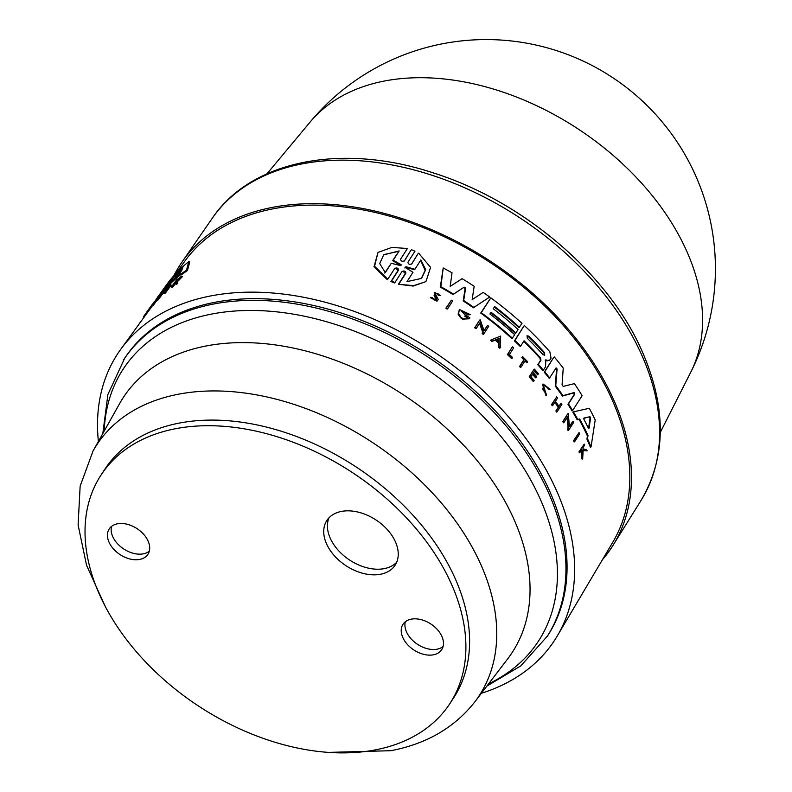 <?xml version="1.0" encoding="UTF-8"?>
<svg xmlns="http://www.w3.org/2000/svg" width="792" height="792" viewBox="0 0 792 792"><rect width="100%" height="100%" fill="white"/><g stroke="black" fill="none" stroke-linecap="round" stroke-linejoin="round"><path stroke-width="1.19" d="M486.892 686.09L520.77 665.904L547.421 636.095A252.945 169.577 -146.7 0 0 488.09 403.385A252.945 169.577 -146.7 0 0 215.493 302.188A252.945 169.577 -146.7 0 0 124.72 358.162L107.91 394.446L102.811 433.551M270.379 740.797A208.514 139.798 -146.7 0 0 449.688 703.86A208.514 139.798 -146.7 0 0 280.546 437.808A208.514 139.798 -146.7 0 0 101.227 474.745A208.514 139.798 -146.7 0 0 270.379 740.797M449.688 703.86L453.39 698.247A208.514 139.798 -146.7 0 0 284.239 432.185A208.514 139.798 -146.7 0 0 104.93 469.121L101.227 474.745M111.543 526.403A23.146 15.513 -146.7 0 0 131.7 552.826A23.146 15.513 -146.7 0 0 149.292 551.232M128.007 558.439A23.146 15.513 33.3 0 1 109.227 528.917A23.146 15.513 33.3 0 1 129.136 524.819A23.146 15.513 33.3 0 1 147.906 554.341A23.146 15.513 33.3 0 1 128.007 558.439M405.326 621.76A23.146 15.513 -146.7 0 0 425.482 648.173A23.146 15.513 -146.7 0 0 443.075 646.579M422.918 620.166A23.146 15.513 33.3 0 1 441.688 649.697A23.146 15.513 33.3 0 1 421.79 653.796A23.146 15.513 33.3 0 1 403.019 624.264A23.146 15.513 33.3 0 1 422.918 620.166M329.007 517.78A40.798 27.354 -146.7 0 0 363.686 566.854A40.798 27.354 -146.7 0 0 396.663 562.271M359.994 572.477A40.798 27.354 33.3 0 1 326.898 520.423A40.798 27.354 33.3 0 1 361.984 513.196A40.798 27.354 33.3 0 1 395.079 565.25A40.798 27.354 33.3 0 1 359.994 572.477M602.385 559.786A257.925 172.923 -146.7 0 0 612.939 545.46A257.925 172.923 -146.7 0 0 562.597 322.75A257.925 172.923 -146.7 0 0 304.633 203.821A257.925 172.923 -146.7 0 0 181.962 262.093A257.925 172.923 -146.7 0 0 173.567 276.279M170.31 284.724L171.24 285.1L165.568 292.842A259.123 173.725 -146.7 0 0 164.746 293.575L163.825 293.198A260.033 174.329 33.3 0 1 164.647 292.476L170.31 284.724A259.588 174.032 -146.7 0 0 169.488 285.457L163.825 293.198M181.625 276.111L182.596 276.507L177.032 282.091L177.606 283.566A259.123 173.725 -146.7 0 0 176.656 284.229L175.685 283.833A260.033 174.329 33.3 0 1 176.636 283.18L176.071 281.704L181.625 276.111A259.608 174.052 -146.7 0 0 180.695 276.755L176.141 281.378A259.776 174.161 -146.7 0 0 175.388 281.932L177.477 279.091A259.608 174.052 -146.7 0 0 176.784 279.606L171.379 286.971A260.033 174.329 33.3 0 1 172.072 286.447L175.25 282.536L175.685 283.833M176.21 282.922L173.022 286.833A259.123 173.725 -146.7 0 0 172.329 287.357L171.379 286.971M152.727 305.326L147.896 311.969A259.123 173.725 -146.7 0 0 147.411 312.632A259.123 173.725 -146.7 0 0 147.292 312.8L146.421 312.444A260.033 174.329 33.3 0 1 146.668 312.117A260.033 174.329 33.3 0 1 147.025 311.622L152.391 304.237A259.608 174.052 -146.7 0 0 151.975 304.811A259.608 174.052 -146.7 0 0 151.787 305.068M163.122 291.535L164.023 291.901L158.37 299.653A259.123 173.725 -146.7 0 0 157.628 300.416L156.737 300.049A260.033 174.329 33.3 0 1 157.469 299.287L163.122 291.535A259.588 174.032 -146.7 0 0 162.39 292.298L152.183 305.108A260.033 174.329 33.3 0 1 152.866 304.306L156.955 298.693L157.469 299.039L156.737 300.049M157.024 300.168L153.747 304.673A259.123 173.725 -146.7 0 0 153.064 305.464L152.183 305.108M188.793 261.608L189.733 261.984L187.457 270.557A258.4 173.24 -146.7 0 0 181.516 274.774L180.566 274.388A259.301 173.844 33.3 0 1 186.486 270.161L188.793 261.608A258.44 173.27 -146.7 0 0 181.051 268.32L163.32 290.248A259.301 173.844 33.3 0 1 167.855 285.466L169.983 282.863A259.202 173.775 33.3 0 1 180.883 273.369L180.566 274.388M180.863 274.507A258.291 173.171 -146.7 0 0 170.894 283.229L168.755 285.833A258.4 173.24 -146.7 0 0 164.211 290.615L163.32 290.248M164.102 290.565L163.439 291.476A258.4 173.24 -146.7 0 0 163.32 291.614M160.142 295.376A258.4 173.24 -146.7 0 0 159.707 295.921L158.826 295.565A259.301 173.844 33.3 0 1 162.548 291.119L173.408 276.21A258.44 173.27 -146.7 0 0 166.785 284.447L158.826 295.565M159.598 295.881L158.37 297.564M173.785 276.358L185.031 260.885A256.113 171.706 33.3 0 1 305.276 205.247A256.113 171.706 33.3 0 1 560.122 321.889A256.113 171.706 33.3 0 1 612.82 542.164L557.281 635.966A261.241 175.141 33.3 0 1 481.397 693.277M98.386 441.441A261.241 175.141 33.3 0 1 120.928 349.054A261.241 175.141 33.3 0 1 243.58 292.288A261.241 175.141 33.3 0 1 503.524 411.276A261.241 175.141 33.3 0 1 557.281 635.966M549.688 377.863L549.173 378.249A258.4 173.24 -146.7 0 0 544.233 372.21L553.766 357.331L544.738 371.824A259.301 173.844 33.3 0 1 549.688 377.863L556.113 367.884M556.014 367.993L557.093 368.933L555.766 385.684A259.301 173.844 33.3 0 1 562.963 395.653L574.121 392.565L574.784 394.06L568.478 403.91A259.301 173.844 33.3 0 1 572.626 410.553L572.081 410.959A258.4 173.24 -146.7 0 0 567.943 404.316L574.249 394.456L573.586 392.971L562.439 396.059A258.4 173.24 -146.7 0 0 555.251 386.08L556.588 369.32L555.499 368.379M537.768 364.736L538.273 364.35A259.301 173.844 33.3 0 1 543.342 370.171L542.837 370.557A258.4 173.24 -146.7 0 0 537.768 364.736L540.441 360.558L539.995 358.261A258.093 173.032 -146.7 0 0 523.71 341.332M520.7 346.025L520.205 346.401A258.4 173.24 -146.7 0 0 514.404 340.897L523.948 326.007L514.909 340.51A259.301 173.844 33.3 0 1 520.7 346.025L524.057 340.808A259.004 173.646 33.3 0 1 540.5 357.885L540.946 360.182L538.273 364.35M549.44 360.281L547.262 360.865L545.183 360.212M591.04 446.906L590.446 447.351A258.4 173.24 -146.7 0 0 586.931 439.134L587.417 435.947A258.291 173.171 -146.7 0 0 579.12 419.423L577.239 419.849A258.4 173.24 -146.7 0 0 572.883 412.286L573.418 411.87A259.301 173.844 33.3 0 1 577.794 419.433L579.665 419.008A259.202 173.775 33.3 0 1 588.001 435.511L587.506 438.699A259.301 173.844 33.3 0 1 591.04 446.906L595.198 419.998A258.44 173.27 -146.7 0 0 589.307 408.286L573.418 411.87M564.053 422.393L563.518 422.799A259.123 173.725 -146.7 0 0 562.775 421.601L567.725 413.87L563.32 421.195A260.033 174.329 33.3 0 1 564.053 422.393L567.636 416.79L568.616 427.977L567.973 428.987A260.033 174.329 33.3 0 1 568.666 430.204L573.606 422.473A259.588 174.032 -146.7 0 0 572.913 421.255L569.438 426.69L568.27 413.464M569.408 426.304L572.913 421.255M568.666 430.204L568.111 430.62A259.123 173.725 -146.7 0 0 567.418 429.403L568.062 428.393L567.102 417.196M500.247 347.827L499.742 348.203A259.152 173.735 -146.7 0 0 498.416 347.035L498.554 343.035A258.994 173.636 -146.7 0 0 495.198 340.144L491.921 341.451A259.152 173.735 -146.7 0 0 490.555 340.303L491.05 339.926A260.053 174.349 33.3 0 1 492.416 341.065L495.703 339.768A259.905 174.25 33.3 0 1 499.059 342.649L498.92 346.658A260.053 174.349 33.3 0 1 500.247 347.827L500.653 336.105L491.05 339.926M482.13 333.501L482.635 333.125A260.053 174.349 33.3 0 1 483.754 334.006L483.259 334.392A259.152 173.735 -146.7 0 0 482.13 333.501L482.773 332.492L479.457 323.077M476.358 328.304L475.853 328.69A259.152 173.735 -146.7 0 0 474.695 327.809L479.655 320.067L475.2 327.433A260.053 174.349 33.3 0 1 476.358 328.304L479.962 322.69L483.278 332.115L482.635 333.125M484.011 330.561L487.595 325.373L484.11 330.818L480.16 319.691M447.688 308.682L447.163 309.078A259.152 173.735 -146.7 0 0 445.896 308.296L451.381 300.168L446.421 307.9A260.053 174.349 33.3 0 1 447.688 308.682L452.638 300.95A259.608 174.052 -146.7 0 0 451.381 300.168M494.357 307.078A257.766 172.814 -146.7 0 1 518.978 327.68L521.997 323.374A258.44 173.27 -146.7 0 0 490.802 297.822L480.754 313.087A258.4 173.24 -146.7 0 1 511.949 338.63L514.701 334.739A259.103 173.705 -146.7 0 0 489.921 313.998L491.05 312.246A259.004 173.636 33.3 0 1 515.83 332.987L515.325 333.363A258.093 173.032 -146.7 0 0 490.713 312.761M489.713 297.03L473.349 307.781A258.4 173.24 -146.7 0 0 463.191 300.93L465.112 288.476L463.597 287.526L453.004 294.515A258.4 173.24 -146.7 0 0 440.312 287.13L443.213 267.983L440.847 286.724A259.301 173.844 33.3 0 1 453.529 294.119L464.122 287.13L465.627 288.08L463.706 300.544A259.301 173.844 33.3 0 1 473.854 307.395L489.713 297.03A258.44 173.27 -146.7 0 0 483.209 292.387L472.171 299.614L474.16 286.268A258.44 173.27 -146.7 0 0 462.102 278.675L450.193 286.387L452.024 272.795A258.44 173.27 -146.7 0 0 443.213 267.983M390.961 281.516L391.535 281.081L394.96 282.506L394.396 282.942L390.961 281.516L398.01 270.478L396.109 268.359M387.813 279.18L387.229 279.625L373.982 266.795L377.923 252.688L374.567 266.27L387.813 279.18L394.911 268.201M404.494 260.806L410.969 250.203L404.247 261.063M411.543 249.767L414.988 251.183L407.93 262.231C408.256 264.251 409.543 264.805 411.8 263.875L418.087 253.579L411.553 264.132M398.455 284.278L413.751 285.635L425.918 281.615L413.206 286.051L398.455 284.278L405.316 273.557L403.158 271.339M437.461 300.762L436.927 301.158L430.343 297.673L430.878 297.267L437.451 300.752L438.194 299.455L435.481 294.169C436.768 292.733 437.956 293.04 439.065 295.089L440.5 295.465L438.54 295.485L436.847 293.693M436.293 299.435L434.085 295.604L434.758 292.486L434.61 295.208L436.481 297.891L436.362 299.841M467.003 317.76A258.974 173.616 -146.7 0 0 464.666 316.147L465.181 315.76A259.875 174.23 33.3 0 1 467.617 317.453L461.241 311.008L468.537 314.513L470.309 314.662L468.032 314.899L461.667 310.939M464.666 316.147L465.181 315.76M469.121 318.8L462.548 319.117A259.152 173.735 -146.7 0 0 460.489 317.711L458.113 314.117L459.271 310.009L458.627 313.731L461.003 317.325A260.053 174.349 33.3 0 1 463.053 318.731L469.121 318.8L469.913 317.948A259.835 174.2 -146.7 0 0 465.676 314.978M558.885 406.266L561.122 403.187L559.023 406.464A259.796 174.171 -146.7 0 0 555.42 401.287L557.528 398.01A259.608 174.052 -146.7 0 0 556.707 396.871L551.994 404.227A260.033 174.329 33.3 0 1 552.806 405.365L555.143 401.722A259.825 174.19 33.3 0 1 558.736 406.9L556.41 410.543A260.033 174.329 33.3 0 1 557.192 411.711L561.904 404.356A259.608 174.052 -146.7 0 0 561.122 403.187M557.192 411.711L556.667 412.107A259.123 173.725 -146.7 0 0 555.875 410.949L558.212 407.306A258.915 173.587 -146.7 0 0 554.766 402.326M552.806 405.365L552.291 405.761A259.123 173.725 -146.7 0 0 551.479 404.623L556.707 396.871M533.729 381.071L533.224 381.457A259.123 173.725 -146.7 0 0 529.185 376.863L533.907 369.498L529.69 376.477A260.033 174.329 33.3 0 1 533.729 381.071L534.145 380.427A259.994 174.309 -146.7 0 0 530.957 376.784L532.877 373.794A259.825 174.19 33.3 0 1 536.065 377.428L536.649 376.527A259.766 174.161 -146.7 0 0 533.462 372.893L534.867 370.696A259.647 174.072 33.3 0 1 538.055 374.339L538.451 373.715A259.608 174.052 -146.7 0 0 534.412 369.122M538.055 374.339L537.54 374.715A258.737 173.468 -146.7 0 0 534.511 371.25M536.065 377.428L535.56 377.814A258.915 173.587 -146.7 0 0 532.521 374.349M579.962 452.43L579.378 452.866A259.123 173.725 -146.7 0 0 578.932 451.885L584.199 444.114L579.516 451.45A260.033 174.329 33.3 0 1 579.962 452.43L581.615 449.826L582.556 449.995L582.15 457.459A260.033 174.329 33.3 0 1 582.684 458.766L583.15 450.103L587.129 450.846A259.608 174.052 -146.7 0 0 586.595 449.579L583.298 448.975A259.776 174.161 -146.7 0 0 582.833 447.925L584.644 445.094A259.608 174.052 -146.7 0 0 584.199 444.114M587.129 450.846L582.566 450.539M582.684 458.766L582.1 459.212A259.123 173.725 -146.7 0 0 581.556 457.905L581.971 450.43L581.041 450.272M550.143 389.268L543.045 384.001L542.53 384.387L545.945 395.653L546.381 394.06L542.777 389.565L543.668 385.11L550.143 389.268L548.797 389.694L545.153 385.179M521.007 367.132L520.502 367.518A259.123 173.725 -146.7 0 0 519.522 366.498L523.849 359.756A258.737 173.468 -146.7 0 0 521.799 357.667L522.304 357.291A259.647 174.072 33.3 0 1 524.353 359.38L520.027 366.122A260.033 174.329 33.3 0 1 521.007 367.132L525.334 360.39A259.647 174.072 33.3 0 1 527.205 362.36L527.611 361.736A259.608 174.052 -146.7 0 0 522.7 356.667M527.205 362.36L526.7 362.736A258.737 173.468 -146.7 0 0 524.977 360.934M512.087 358.202L511.592 358.588A259.123 173.725 -146.7 0 0 507.405 354.598L512.127 347.233L507.9 354.212A260.033 174.329 33.3 0 1 512.087 358.202L512.563 357.479A259.994 174.309 -146.7 0 0 509.424 354.479L513.681 347.837A259.608 174.052 -146.7 0 0 512.632 346.846M574.754 441.54L574.2 441.966A259.123 173.725 -146.7 0 0 573.557 440.708L579.061 432.561L574.121 440.283A260.033 174.329 33.3 0 1 574.754 441.54L579.694 433.818A259.588 174.032 -146.7 0 0 579.061 432.561M470.309 314.662L459.786 309.623M573.557 440.708L574.121 440.283M507.405 354.598L507.9 354.212M521.799 357.667L522.304 357.291M523.849 359.756L524.353 359.38M519.522 366.498L520.027 366.122M548.797 389.694L549.311 389.298M543.045 384.001L546.47 395.257M578.932 451.885L579.516 451.45M581.971 450.43L582.556 449.995M581.556 457.905L582.15 457.459M529.185 376.863L529.69 376.477M558.212 407.306L558.736 406.9M555.875 410.949L556.41 410.543M551.479 404.623L551.994 404.227M165.568 292.842L164.647 292.476M143.689 317.76L144.302 316.651M138.996 324.205L140.075 322.463M173.022 286.833L172.072 286.447M174.943 284.229L173.993 283.843M177.606 283.566L176.636 283.18M177.032 282.091L176.071 281.704M143.986 317.344L143.263 317.048A260.033 174.329 33.3 0 1 143.827 316.206L146.48 312.553A259.825 174.19 33.3 0 1 146.52 312.484M144.59 316.513L143.827 316.206M147.243 312.86L146.48 312.553M158.37 299.653L157.469 299.287M158.509 297.624L157.836 297.346M468.032 314.899L468.537 314.513M435.481 294.169L435.847 293.456M438.54 295.485L439.065 295.089M182.863 267.785L180.764 272.022A259.004 173.636 -146.7 0 0 174.883 277.131L182.863 267.736M187.457 270.557L186.486 270.161M163.439 291.476L162.548 291.119M174.26 276.557L173.408 276.21M414.909 269.27L420.889 259.915L425.69 269.716L421.542 278.408L407.009 281.625L412.988 272.27L405.405 267.587L405.959 266.706L414.909 269.27L414.345 269.696L405.385 267.142L404.831 268.013M421.255 278.606L425.155 270.31L420.869 260.915M401.009 265.657L392.624 260.677L393.218 260.231L401.118 264.686L400.544 265.577L391.258 263.3L385.318 272.606L379.714 263.578L383.675 254.866L399.158 250.925L393.218 260.231M400.534 265.122L401.118 264.686L400.544 265.577M384.724 273.052L391.258 263.3M404.484 260.806C402.207 261.746 400.9 261.221 400.564 259.222L407.415 248.5L391.862 247.411L378.546 252.222M394.663 268.458C396.94 267.508 398.257 268.033 398.584 270.042L391.535 281.081M453.004 294.515L453.529 294.119M440.312 287.13L440.847 286.724M480.754 313.087L481.269 312.701A259.301 173.844 33.3 0 1 512.454 338.253M515.83 332.987L518.077 329.492A258.796 173.507 -146.7 0 0 493.287 308.751L494.693 306.563A258.667 173.418 33.3 0 1 519.473 327.304M445.896 308.296L446.421 307.9M482.773 332.492L483.278 332.115M483.754 334.006L488.723 326.264A259.608 174.052 -146.7 0 0 487.595 325.373M498.584 342.352L499.198 338.372L499.079 341.976A259.875 174.23 -146.7 0 0 496.257 339.54L499.198 338.372M491.921 341.451L492.416 341.065M495.198 340.144L495.703 339.768M498.554 343.035L499.059 342.649M178.121 279.348L177.477 279.091M147.896 311.969L147.025 311.622M153.747 304.673L152.866 304.306M462.548 319.117L463.053 318.731M460.489 317.711L461.003 317.325M436.828 299.039C435.046 300.752 433.521 300.297 432.264 297.673L430.878 297.267M440.5 295.465L434.758 292.486M182.041 269.953L179.101 273.398M168.755 285.833L167.855 285.466M170.894 283.229L169.983 282.863M154.796 301.505L158.38 296M152.529 304.296A259.301 173.844 33.3 0 1 154.49 301.386M165.548 286.338L166.023 285.684M405.405 267.587L405.959 266.706L405.385 267.142M392.624 260.677L399.158 250.925M398.574 251.371L384.278 254.509M425.918 281.615L430.591 267.379L418.651 253.153M394.96 282.506L402.019 271.468C404.286 270.537 405.573 271.092 405.88 273.131L399.019 283.853M473.349 307.781L473.854 307.395M463.191 300.93L463.706 300.544M490.802 297.822L481.269 312.701M474.695 327.809L475.2 327.433M498.693 338.758L495.752 339.926M498.416 347.035L498.92 346.658M562.775 421.601L563.32 421.195M568.062 428.393L568.616 427.977M567.418 429.403L567.973 428.987M586.931 439.134L587.506 438.699M589.981 416.691L590.575 417.879L589.109 428.096L588.387 428.165A259.004 173.636 -146.7 0 0 583.902 419.275L584.021 418.008L589.981 416.691L583.466 418.433M588.535 428.522L590.01 418.305L589.416 417.117M588.614 428.472L589.109 428.096L588.387 428.165M577.239 419.849L577.794 419.433M579.12 419.423L579.665 419.008M587.417 435.947L588.001 435.511M543.342 370.171L545.559 366.716L545.777 359.845L547.767 360.479L549.945 359.895L551.034 358.202L549.856 351.787A258.44 173.27 -146.7 0 0 524.452 325.631M514.404 340.897L514.909 340.51M544.46 352.549L544.718 355.182L543.055 354.737A258.796 173.507 -146.7 0 0 527.343 338.332L526.997 335.768L528.749 336.145A258.677 173.418 33.3 0 1 544.46 352.549L543.956 352.935A257.766 172.814 -146.7 0 0 528.244 336.521L528.749 336.145M544.431 355.321L543.956 352.935M549.084 360.637L549.945 359.895M572.626 410.553L582.13 395.693A258.44 173.27 -146.7 0 0 574.418 383.625L563.181 386.397L562.072 384.853L563.231 368.092A258.44 173.27 -146.7 0 0 554.281 356.945M544.233 372.21L544.738 371.824M555.251 386.08L555.766 385.684M562.439 396.059L562.963 395.653M567.943 404.316L568.478 403.91M328.304 752.4L390.832 750.707C426.522 743.906 454.509 727.65 474.784 701.93A228.68 153.311 -146.7 0 0 429.036 489.387A228.68 153.311 -146.7 0 0 178.893 394.119A228.68 153.311 -146.7 0 0 93.06 450.935L80.15 486.12L78.101 524.957L86.566 565.32L104.782 605.425M474.784 701.93L507.731 658.796A232.511 155.885 -146.7 0 0 513.434 518.166A232.511 155.885 -146.7 0 0 206.88 345.837A232.511 155.885 -146.7 0 0 119.602 403.603L93.06 450.935M488.624 683.813A248.213 166.409 -146.7 0 0 539.689 497.871A248.213 166.409 -146.7 0 0 212.434 313.909A248.213 166.409 -146.7 0 0 104.207 431.056M546.312 637.778A252.945 169.577 -146.7 0 0 486.981 405.068A252.945 169.577 -146.7 0 0 214.385 303.871A252.945 169.577 -146.7 0 0 123.611 359.845M660.3 432.382L690.693 372.349A228.413 153.133 -146.7 0 0 637.085 178.269A228.413 153.133 -146.7 0 0 413.147 77.834A228.413 153.133 -146.7 0 0 310.088 122.087L267.013 173.785M641.144 500.287C666.428 457.142 666.656 407.246 641.827 350.608C607.751 273.121 522.651 200.851 433.056 172.834C342.144 142.718 251.213 160.222 212.256 218.285A256.677 172.082 33.3 0 1 334.343 160.301A256.677 172.082 33.3 0 1 641.263 353.975A256.677 172.082 33.3 0 1 641.144 500.287L612.939 545.46M435.947 298.297L436.481 297.891M398.01 270.478L398.584 270.042M434.085 295.604L434.61 295.208M405.316 273.557L405.88 273.131M463.597 287.526L464.122 287.13M465.112 288.476L465.627 288.08M590.01 418.305L590.575 417.879M539.995 358.261L540.5 357.885M540.441 360.558L540.946 360.182M547.262 360.865L547.767 360.479M556.588 369.32L557.093 368.933M573.586 392.971L574.121 392.565M574.249 394.456L574.784 394.06M147.411 312.632L120.928 349.054M151.975 304.811L146.668 312.117M212.256 218.285L181.962 262.093M690.693 372.349A229.215 229.215 0 0 0 310.088 122.087"/></g></svg>
